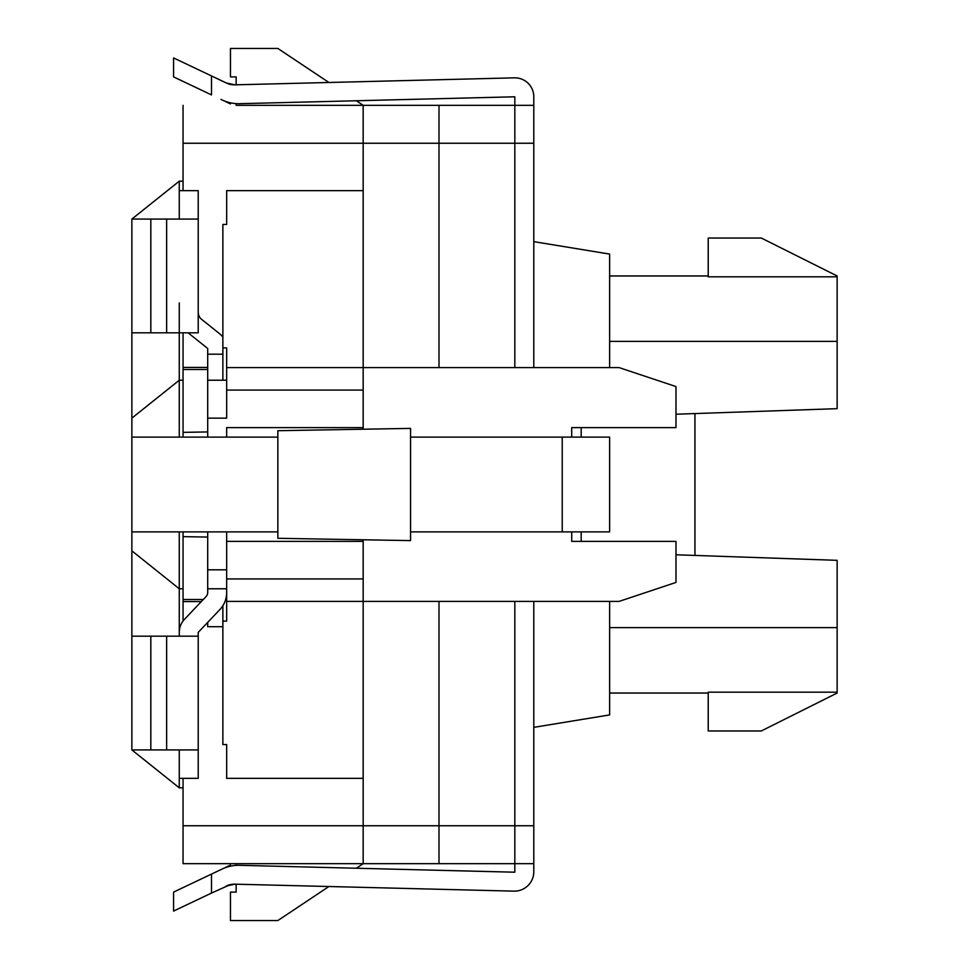 <?xml version="1.0" encoding="UTF-8"?>
<svg xmlns="http://www.w3.org/2000/svg" width="969" height="969" viewBox="0 0 969 969"><rect width="100%" height="100%" fill="white"/><g stroke="black" fill="none" stroke-linecap="round" stroke-linejoin="round"><path stroke-width="1.45" d="M150.825 749.921L150.825 636.173L131.869 636.173L131.869 749.921L166.632 749.921L166.632 636.173L198.221 636.173L198.221 632.382L219.902 609.525A24.649 24.649 0 0 0 226.661 592.568L226.661 588.777L207.705 588.777L207.705 592.568A5.693 5.693 0 0 1 206.143 596.48L184.473 619.336A18.956 18.956 0 0 0 179.265 632.382L179.265 636.173M166.632 636.173L150.825 636.173M198.221 636.173L198.221 778.361L179.265 778.361L179.265 749.921M198.221 749.921L166.632 749.921M222.87 605.698L222.87 744.555L226.661 744.555L226.661 778.361L363.169 778.361M363.169 190.639L226.661 190.639L226.661 224.445L222.87 224.445L222.87 380.223M222.87 621.117L226.661 621.117L226.661 601.398L363.169 601.398L363.169 539.781M197.906 437.104L207.705 437.104L207.705 380.223L226.661 380.223L226.661 347.883L222.87 347.883M226.661 578.929L363.169 578.929M226.661 601.398L226.661 592.568M226.661 390.071L363.169 390.071M226.661 367.602L619.106 367.602L675.987 386.57L675.987 427.62L571.71 427.62L571.71 437.104L571.71 427.62M356.313 868.248L363.169 863.67L363.169 601.398L619.106 601.398L675.987 582.43L675.987 541.38L571.71 541.38L571.71 531.896L571.71 541.38M363.169 429.219L363.169 143.242L183.056 143.242L183.056 105.33L183.056 143.242L363.169 143.242L363.169 105.33L236.145 105.33L236.145 103.61M207.705 431.932L183.056 432.368L183.056 437.104M183.056 531.896L183.056 536.632L207.705 537.068M410.565 428.395L410.565 540.605L277.849 538.292L277.849 430.708L410.565 428.395M277.849 531.896L131.869 531.896L131.869 550.852L179.265 588.777L179.265 531.896M179.265 437.104L179.265 302.897M183.056 536.632L183.056 621.008M183.056 332.827L183.056 432.368M277.849 437.104L131.869 437.104L131.869 219.079L179.265 181.167L183.056 181.167L183.056 190.639M131.869 550.852L131.869 636.173M179.265 219.079L179.265 181.167M183.056 380.223L179.265 380.223L131.869 418.148M207.705 367.433L183.056 367.433M207.705 369.504L183.056 369.504M183.056 181.167L183.056 143.242M183.056 599.496L203.284 599.496M201.322 601.567L183.056 601.567M131.869 749.921L179.265 787.833L183.056 787.833L183.056 863.67L183.056 825.758L363.169 825.758L183.056 825.758M183.056 588.777L179.265 588.777L179.265 632.382M179.265 778.361L179.265 787.833M183.056 778.361L183.056 787.833M236.145 105.33L438.993 105.33L438.993 367.602M236.145 84.8L236.145 76.89L230.452 76.89L230.452 48.45L277.849 48.45L328.903 82.486M356.313 100.752L363.169 105.33M438.993 601.398L438.993 825.758L533.798 825.758L533.798 863.67L183.056 863.67L236.145 863.67L236.145 865.39M363.169 863.67L236.145 863.67M236.145 884.2L236.145 892.11L230.452 892.11L230.452 920.55L277.849 920.55L328.903 886.514M514.83 601.398L514.83 872.209L382.125 868.89M211.496 874.099L211.496 893.067L173.572 911.078L173.572 892.11L222.482 868.878M211.496 893.067L230.259 884.636M230.452 865.087L225.486 867.449L230.452 865.087L230.452 866.177L230.452 865.087M514.83 872.209L239.488 865.317A37.912 37.912 0 0 0 222.264 868.975M232.233 865.838L233.42 865.656M533.798 863.67L533.798 871.712A19.428 19.428 0 0 1 513.873 891.141L234.982 884.164A18.956 18.956 0 0 0 226.371 885.993L234.982 884.164L240.675 884.309M514.83 367.602L514.83 143.242L363.169 143.242M438.993 105.33L533.798 105.33L533.798 143.242L514.83 143.242L514.83 96.791L382.125 100.11M533.798 825.758L533.798 601.398M533.798 367.602L533.798 143.242M222.482 100.122L220.968 99.407M173.572 76.89L173.572 57.922L211.496 75.933L211.496 94.901L173.572 76.89M225.486 101.551L230.452 103.913L225.486 101.551M240.675 84.691L234.982 84.836L226.371 83.007L211.496 75.933M226.371 83.007A18.956 18.956 0 0 0 234.982 84.836L514.357 77.847A18.956 18.956 0 0 1 533.798 96.803L533.798 105.33M230.452 102.823L230.452 103.913L230.452 102.823M222.264 100.025A37.912 37.912 0 0 0 239.488 103.683L514.83 96.791M233.42 103.344L232.233 103.162M363.169 825.758L438.993 825.758L438.993 863.67M609.622 601.398L609.622 714.916L533.798 727.356M533.798 241.644L609.622 254.084L609.622 367.602M222.87 626.689L207.705 626.689L207.705 622.389M207.705 380.223L207.705 354.182L222.87 354.182M188.192 332.827A28.44 28.44 0 0 0 188.555 333.166L207.705 348.489L207.705 354.182M198.221 313.871L198.379 313.871A9.484 9.484 0 0 0 200.995 318.849L219.551 333.687A18.956 18.956 0 0 1 222.87 337.115M131.869 332.827L150.825 332.827L150.825 219.079L131.869 219.079M150.825 332.827L166.632 332.827L166.632 219.079L150.825 219.079M179.265 190.639L198.221 190.639L198.221 332.827L166.632 332.827M166.632 219.079L198.221 219.079M198.379 313.871L198.245 312.696M207.705 569.808L226.661 569.808L226.661 588.777L207.705 588.777L207.705 531.896M226.661 569.808L226.661 531.896M226.661 437.104L226.661 427.595M226.661 380.223L226.661 418.148L207.705 418.148M837.131 276.819L708.218 276.819L708.218 238.035L761.295 238.035L837.131 275.959L837.131 408.664L675.987 414.223M837.131 692.181L708.218 692.181L708.218 730.965L761.295 730.965L837.131 693.041L837.131 627.633L609.622 627.633M675.987 554.777L837.131 560.336L837.131 627.633M708.218 693.041L609.622 693.041M609.622 341.367L837.131 341.367M609.622 275.959L708.218 275.959M694.943 413.569L694.943 555.431M581.194 531.896L581.194 541.38M581.194 427.62L581.194 437.104M410.565 531.896L609.622 531.896L609.622 437.104L410.565 437.104M131.869 437.104L131.869 531.896M226.661 541.38L363.169 541.38M363.169 427.62L226.661 427.62M562.226 531.896L562.226 437.104"/></g></svg>
